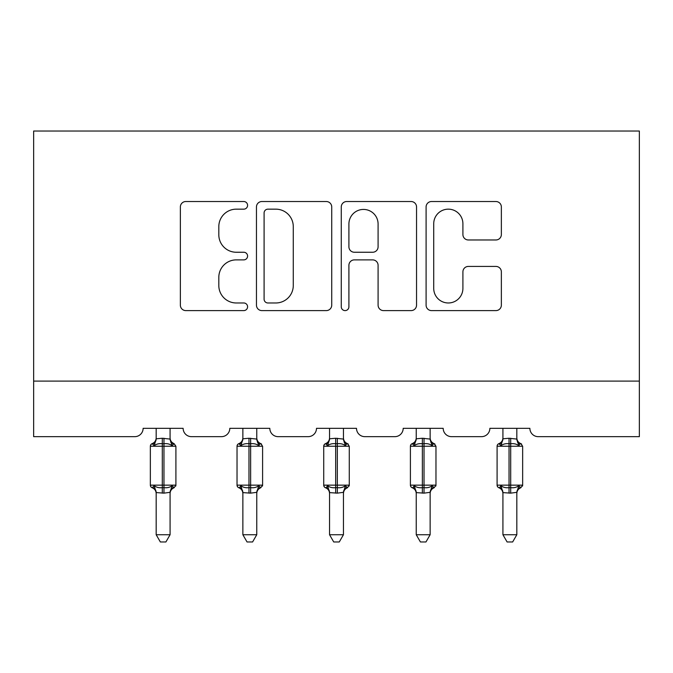 <?xml version="1.0" encoding="UTF-8"?>
<svg xmlns="http://www.w3.org/2000/svg" width="673" height="673" viewBox="0 0 673 673"><rect width="100%" height="100%" fill="white"/><g stroke="black" fill="none" stroke-linecap="round" stroke-linejoin="round"><path stroke-width="1.01" d="M247.588 205.341A3.819 3.819 0 0 0 243.777 201.521L185.824 201.521A5.451 5.451 0 0 0 180.364 206.973L180.364 305.155A5.451 5.451 0 0 0 185.824 310.606L243.777 310.606A3.819 3.819 0 0 0 247.588 306.787A3.819 3.819 0 0 0 243.777 302.976L236.273 302.976A17.456 17.456 0 0 1 218.818 285.52L218.818 277.335A17.456 17.456 0 0 1 236.273 259.879L243.777 259.879A3.819 3.819 0 0 0 247.588 256.068A3.819 3.819 0 0 0 243.777 252.249L236.273 252.249A17.456 17.456 0 0 1 218.818 234.793L218.818 226.608A17.456 17.456 0 0 1 236.273 209.16L243.777 209.16A3.819 3.819 0 0 0 247.588 205.341M495.908 239.975A5.451 5.451 0 0 0 501.36 234.515L501.36 206.973A5.451 5.451 0 0 0 495.908 201.521L431.544 201.521A5.451 5.451 0 0 0 426.093 206.973L426.093 305.155A5.451 5.451 0 0 0 431.544 310.606L495.908 310.606A5.451 5.451 0 0 0 501.36 305.155L501.36 271.884A5.451 5.451 0 0 0 495.908 266.424L468.358 266.424A5.451 5.451 0 0 0 462.906 271.884L462.906 288.381A14.587 14.587 0 0 1 448.319 302.976A14.587 14.587 0 0 1 433.723 288.381L433.723 223.747A14.587 14.587 0 0 1 448.319 209.16A14.587 14.587 0 0 1 462.906 223.747L462.906 234.515A5.451 5.451 0 0 0 468.358 239.975L495.908 239.975M639.35 381.095L639.35 131.033L33.65 131.033L33.65 436.659L134.785 436.659A8.337 8.337 0 0 0 143.122 428.331L183.132 428.331A8.337 8.337 0 0 0 191.469 436.659L221.476 436.659A8.337 8.337 0 0 0 229.804 428.331L269.814 428.331A8.337 8.337 0 0 0 278.151 436.659L308.158 436.659A8.337 8.337 0 0 0 316.495 428.331L356.505 428.331A8.337 8.337 0 0 0 364.842 436.659L394.849 436.659A8.337 8.337 0 0 0 403.186 428.331L443.196 428.331A8.337 8.337 0 0 0 451.524 436.659L481.531 436.659A8.337 8.337 0 0 0 489.868 428.331L529.878 428.331A8.337 8.337 0 0 0 538.215 436.659L639.35 436.659L639.35 381.095L33.65 381.095M331.73 206.973A5.451 5.451 0 0 0 326.27 201.521L261.906 201.521A5.451 5.451 0 0 0 256.455 206.973L256.455 305.155A5.451 5.451 0 0 0 261.906 310.606L326.27 310.606A5.451 5.451 0 0 0 331.73 305.155L331.73 206.973M346.73 201.521L411.094 201.521A5.451 5.451 0 0 1 416.545 206.973L416.545 305.155A5.451 5.451 0 0 1 411.094 310.606L383.543 310.606A5.451 5.451 0 0 1 378.091 305.155L378.091 265.339A5.451 5.451 0 0 0 372.632 259.879L354.36 259.879A5.451 5.451 0 0 0 348.908 265.339L348.908 306.787A3.819 3.819 0 0 1 345.089 310.606A3.819 3.819 0 0 1 341.27 306.787L341.27 206.973A5.451 5.451 0 0 1 346.73 201.521M267.913 209.16A3.819 3.819 0 0 0 264.094 212.971L264.094 299.157A3.819 3.819 0 0 0 267.913 302.976L275.821 302.976A17.456 17.456 0 0 0 293.277 285.52L293.277 226.608A17.456 17.456 0 0 0 275.821 209.16L267.913 209.16M378.091 224.016A14.587 14.587 0 0 0 363.496 209.429A14.587 14.587 0 0 0 348.908 224.016L348.908 246.789A5.451 5.451 0 0 0 354.36 252.249L372.632 252.249A5.451 5.451 0 0 0 378.091 246.789L378.091 224.016M152.973 443.919A6.116 5.83 180 0 0 156.178 438.788L162.294 438.258L162.294 446.249L150.348 446.249L150.348 485.149L175.905 485.149L175.905 446.249L174.08 443.642L172.086 445.703C169.823 444.003 167.114 443.347 163.96 443.751L162.294 443.751C159.139 443.347 156.43 444.003 154.167 445.703L152.165 443.642A2.776 2.776 0 0 0 150.348 446.249L150.348 485.149A2.776 2.776 0 0 0 152.165 487.757L154.167 485.687C156.43 487.395 159.139 488.043 162.294 487.647L163.96 487.647C167.114 488.043 169.823 487.395 172.086 485.687L174.08 487.757L173.281 487.479A6.116 5.83 -0 0 0 170.076 492.611C170.076 493.831 170.076 493.831 170.076 492.611L170.076 492.611M172.086 485.687L170.076 492.325L170.076 534.741L156.178 534.741L156.178 492.611A6.116 5.83 -0 0 0 152.973 487.479L152.165 487.757C154.697 488.842 156.035 490.752 156.178 493.494M170.076 492.325L163.96 493.141L156.178 492.569M170.076 428.331L170.076 439.074L172.086 445.703M156.178 428.331L156.178 438.821M162.294 438.258L170.076 439.074L170.95 442.582M154.167 445.703L156.178 439.074M154.167 485.687L156.178 492.325M170.076 534.741L165.903 541.967L160.351 541.967L156.178 534.741M174.08 487.757C171.556 488.842 170.219 490.752 170.076 493.494C170.219 490.752 171.556 488.842 174.08 487.757L175.905 485.149A2.776 2.776 0 0 1 175.754 486.057M256.758 438.788A6.116 5.83 180 0 0 259.971 443.919L260.771 443.642A2.776 2.776 0 0 1 261.57 444.096M259.971 443.919L258.777 445.703C256.514 444.003 253.797 443.347 250.642 443.751L248.976 443.751C245.822 443.347 243.113 444.003 240.85 445.703L238.856 443.642A2.776 2.776 0 0 0 237.031 446.249L237.031 485.149L262.596 485.149A2.776 2.776 0 0 1 262.445 486.057M256.758 492.611C256.758 493.831 256.758 493.831 256.758 492.611A6.116 5.83 -0 0 1 259.971 487.479L260.771 487.757L258.777 485.687L256.766 492.325L250.642 493.141L242.869 492.611A6.116 5.83 -0 0 0 239.655 487.479L240.85 485.687C243.113 487.395 245.822 488.043 248.976 487.647L250.642 487.647C253.797 488.043 256.514 487.395 258.777 485.687M239.655 443.919A6.116 5.83 180 0 0 242.869 438.788L248.976 438.258L248.976 446.249L237.031 446.249L237.031 485.149A2.776 2.776 0 0 0 238.856 487.757L239.655 487.479L238.856 487.757C241.38 488.842 242.717 490.752 242.869 493.494M343.449 438.788A6.116 5.83 180 0 0 346.654 443.919L347.461 443.642A2.776 2.776 0 0 1 348.261 444.096M346.654 443.919L345.459 445.703C343.196 444.003 340.488 443.347 337.333 443.751L335.667 443.751C332.512 443.347 329.804 444.003 327.541 445.703L325.539 443.642A2.776 2.776 0 0 0 323.721 446.249L323.721 485.149L349.279 485.149A2.776 2.776 0 0 1 349.127 486.057M343.449 492.611C343.449 493.831 343.449 493.831 343.449 492.611L343.449 492.611A6.116 5.83 -0 0 1 346.654 487.479L347.461 487.757L345.459 485.687L343.449 492.325L337.333 493.141L329.551 492.611A6.116 5.83 -0 0 0 326.346 487.479L327.541 485.687C329.804 487.395 332.512 488.043 335.667 487.647L337.333 487.647C340.488 488.043 343.196 487.395 345.459 485.687M326.346 443.919A6.116 5.83 180 0 0 329.551 438.788L335.667 438.258L335.667 446.249L323.721 446.249L323.721 485.149A2.776 2.776 0 0 0 325.539 487.757L326.346 487.479L325.539 487.757C328.071 488.842 329.408 490.752 329.551 493.494M260.771 487.757C258.247 488.842 256.909 490.752 256.758 493.494C256.909 490.752 258.247 488.842 260.771 487.757L262.596 485.149L262.596 446.249L248.976 446.249L248.976 493.141M256.766 492.325L256.758 534.741L242.869 534.741L242.869 492.569M256.758 428.331L256.766 439.074L258.777 445.703M242.869 428.331L242.869 438.821M248.976 438.258L256.766 439.074L257.633 442.582M240.85 445.703L242.86 439.074M240.85 485.687L242.86 492.325M256.758 534.741L252.585 541.967L247.041 541.967L242.869 534.741M347.461 487.757C344.929 488.842 343.592 490.752 343.449 493.494C343.592 490.752 344.929 488.842 347.461 487.757L349.279 485.149L349.279 446.249L335.667 446.249L335.667 493.141M343.449 492.325L343.449 534.741L329.551 534.741L329.551 492.569M343.449 428.331L343.449 439.074L345.459 445.703M329.551 428.331L329.551 438.821M335.667 438.258L343.449 439.074L344.324 442.582M327.541 445.703L329.551 439.074M327.541 485.687L329.551 492.325M343.449 534.741L339.276 541.967L333.724 541.967L329.551 534.741M430.131 438.788A6.116 5.83 180 0 0 433.345 443.919L434.144 443.642A2.776 2.776 0 0 1 434.943 444.096M433.345 443.919L432.15 445.703C429.887 444.003 427.178 443.347 424.024 443.751L422.358 443.751C419.203 443.347 416.486 444.003 414.223 445.703L412.229 443.642A2.776 2.776 0 0 0 410.404 446.249L410.404 485.149L435.969 485.149A2.776 2.776 0 0 1 435.818 486.057M430.131 492.611C430.131 493.831 430.131 493.831 430.131 492.611A6.116 5.83 -0 0 1 433.345 487.479L434.144 487.757L432.15 485.687L430.14 492.325L424.024 493.141L416.242 492.611A6.116 5.83 -0 0 0 413.029 487.479L414.223 485.687C416.486 487.395 419.203 488.043 422.358 487.647L424.024 487.647C427.178 488.043 429.887 487.395 432.15 485.687M413.029 443.919A6.116 5.83 180 0 0 416.242 438.788L422.358 438.258L422.358 446.249L410.404 446.249L410.404 485.149A2.776 2.776 0 0 0 412.229 487.757L413.029 487.479L412.229 487.757C414.753 488.842 416.091 490.752 416.242 493.494M516.822 438.788A6.116 5.83 180 0 0 520.027 443.919L520.835 443.642A2.776 2.776 0 0 1 521.634 444.096M520.027 443.919L518.833 445.703C516.57 444.003 513.861 443.347 510.706 443.751L509.04 443.751C505.886 443.347 503.177 444.003 500.914 445.703L498.92 443.642A2.776 2.776 0 0 0 497.095 446.249L497.095 485.149L522.652 485.149A2.776 2.776 0 0 1 522.5 486.057M516.822 492.611C516.822 493.831 516.822 493.831 516.822 492.611A6.116 5.83 -0 0 1 520.027 487.479L520.835 487.757L518.833 485.687L516.822 492.325L510.706 493.141L502.924 492.611A6.116 5.83 -0 0 0 499.719 487.479L500.914 485.687C503.177 487.395 505.886 488.043 509.04 487.647L510.706 487.647C513.861 488.043 516.57 487.395 518.833 485.687M499.719 443.919A6.116 5.83 180 0 0 502.924 438.788L509.04 438.258L509.04 446.249L497.095 446.249L497.095 485.149A2.776 2.776 0 0 0 498.92 487.757L499.719 487.479L498.92 487.757C501.444 488.842 502.781 490.752 502.924 493.494M434.144 487.757C431.62 488.842 430.283 490.752 430.131 493.494C430.283 490.752 431.62 488.842 434.144 487.757L435.969 485.149L435.969 446.249L422.358 446.249L422.358 493.141M430.14 492.325L430.131 534.741L416.242 534.741L416.242 492.569M430.131 428.331L430.14 439.074L432.15 445.703M416.242 428.331L416.242 438.821M422.358 438.258L430.14 439.074L431.014 442.582M414.223 445.703L416.234 439.074M414.223 485.687L416.234 492.325M430.131 534.741L425.959 541.967L420.415 541.967L416.242 534.741M520.835 487.757C518.303 488.842 516.965 490.752 516.822 493.494C516.965 490.752 518.303 488.842 520.835 487.757L522.652 485.149L522.652 446.249L509.04 446.249L509.04 493.141M516.822 492.325L516.822 534.741L502.924 534.741L502.924 492.569M516.822 428.331L516.822 439.074L518.833 445.703M502.924 428.331L502.924 438.821M509.04 438.258L516.822 439.074L517.697 442.582M500.914 445.703L502.924 439.074M500.914 485.687L502.924 492.325M516.822 534.741L512.649 541.967L507.097 541.967L502.924 534.741M175.905 446.249L162.294 446.249L162.294 493.141M163.96 493.141L163.96 438.258M170.076 438.788A6.116 5.83 180 0 0 173.281 443.919M250.642 493.141L250.642 438.258M337.333 493.141L337.333 438.258M424.024 493.141L424.024 438.258M510.706 493.141L510.706 438.258M152.165 443.642C154.697 442.556 156.035 440.647 156.178 437.896M174.08 443.642C171.556 442.556 170.219 440.647 170.076 437.896C170.219 440.647 171.556 442.556 174.08 443.642M151.366 487.302L150.5 486.057M151.366 444.096L150.5 445.341M238.057 487.302L237.182 486.057M238.057 444.096L237.182 445.341M260.771 443.642C258.247 442.556 256.909 440.647 256.758 437.896C256.909 440.647 258.247 442.556 260.771 443.642L262.596 446.249M324.739 487.302L323.873 486.057M324.739 444.096L323.873 445.341M347.461 443.642C344.929 442.556 343.592 440.647 343.449 437.896C343.592 440.647 344.929 442.556 347.461 443.642L349.279 446.249M238.856 443.642C241.38 442.556 242.717 440.647 242.869 437.896M325.539 443.642C328.071 442.556 329.408 440.647 329.551 437.896M411.43 487.302L410.555 486.057M411.43 444.096L410.555 445.341M434.144 443.642C431.62 442.556 430.283 440.647 430.131 437.896C430.283 440.647 431.62 442.556 434.144 443.642L435.969 446.249M498.121 487.302L497.246 486.057M498.121 444.096L497.246 445.341M520.835 443.642C518.303 442.556 516.965 440.647 516.822 437.896C516.965 440.647 518.303 442.556 520.835 443.642L522.652 446.249M412.229 443.642C414.753 442.556 416.091 440.647 416.242 437.896M498.92 443.642C501.444 442.556 502.781 440.647 502.924 437.896"/></g></svg>

